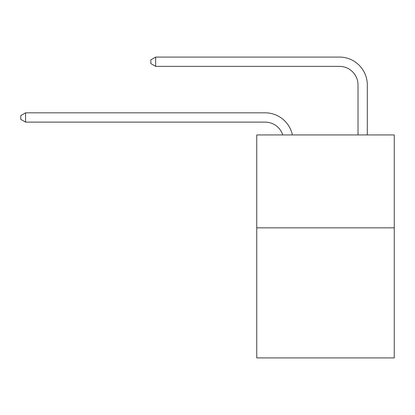 <?xml version="1.0" encoding="UTF-8"?>
<svg xmlns="http://www.w3.org/2000/svg" width="415" height="415" viewBox="0 0 415 415"><rect width="100%" height="100%" fill="white"/><g stroke="black" fill="none" stroke-linecap="round" stroke-linejoin="round"><path stroke-width="0.62" d="M394.25 227.845L394.25 357.922L256.745 357.922L256.745 134.937L394.25 134.937L394.25 227.845L256.745 227.845M265.102 122.114A18.582 18.582 -34 0 1 282.771 134.937A18.582 18.582 -34.3 0 0 265.102 122.114L25.58 122.114L20.75 119.328L20.75 115.614L25.58 112.823L265.102 112.823A27.872 27.872 146 0 1 292.378 134.937M358.015 134.937L358.015 84.951A18.582 18.582 16.4 0 0 339.434 66.369L155.656 66.369L150.827 63.583L150.827 59.864L155.656 57.078L339.434 57.078A27.872 27.872 37.8 0 1 367.306 84.951L367.306 134.937M358.015 84.951A18.582 18.582 -142.2 0 0 339.434 66.369A18.582 18.582 -142.2 0 1 358.015 84.951A18.582 18.582 -142.2 0 0 339.434 66.369A18.582 18.582 -142.2 0 1 358.015 84.951A18.582 18.582 -142.2 0 0 339.434 66.369A18.582 18.582 -142.2 0 1 358.015 84.951A18.582 18.582 -142.2 0 0 339.434 66.369A18.582 18.582 -142.2 0 1 358.015 84.951A18.582 18.582 -142.2 0 0 339.434 66.369A18.582 18.582 -142.2 0 1 358.015 84.951A18.582 18.582 -142.2 0 0 339.434 66.369A18.582 18.582 -142.2 0 1 358.015 84.951A18.582 18.582 -142.2 0 0 339.434 66.369A18.582 18.582 -142.2 0 1 358.015 84.951A18.582 18.582 -142.2 0 0 339.434 66.369A18.582 18.582 -142.2 0 1 358.015 84.951A18.582 18.582 -142.2 0 0 339.434 66.369A18.582 18.582 -142.2 0 1 358.015 84.951A18.582 18.582 -142.2 0 0 339.434 66.369A18.582 18.582 -142.2 0 1 358.015 84.951A18.582 18.582 -142.2 0 0 339.434 66.369A18.582 18.582 -142.2 0 1 358.015 84.951A18.582 18.582 -142.2 0 0 339.434 66.369A18.582 18.582 -142.2 0 1 358.015 84.951A18.582 18.582 -142.2 0 0 339.434 66.369A18.582 18.582 -142.2 0 1 358.015 84.951A18.582 18.582 -142.2 0 0 339.434 66.369A18.582 18.582 -142.2 0 1 358.015 84.951A18.582 18.582 -142.2 0 0 339.434 66.369A18.582 18.582 -142.2 0 1 358.015 84.951M25.58 112.823L25.58 122.114M155.656 57.078L155.656 66.369"/></g></svg>
